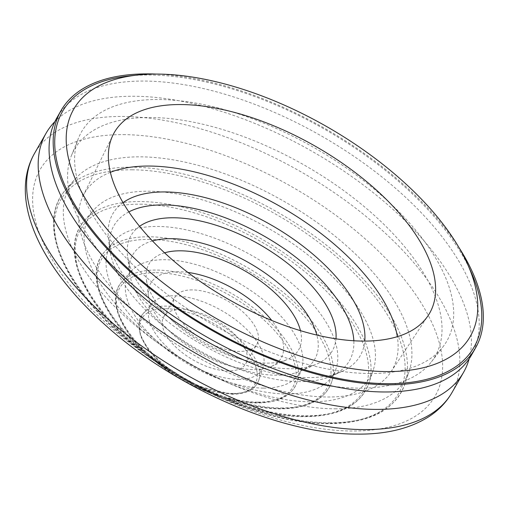 <?xml version="1.0" encoding="UTF-8"?>
<svg xmlns="http://www.w3.org/2000/svg" width="508" height="508" viewBox="0 0 508 508"><rect width="100%" height="100%" fill="white"/><g stroke="black" fill="none" stroke-linecap="round" stroke-linejoin="round"><path stroke-width="0.38" stroke-dasharray="2.54 1.91" d="M192.227 289.897A47.25 22.892 29.8 0 0 174.955 297.167A47.25 22.892 29.8 0 0 191.065 331.133A47.25 22.892 29.8 0 0 239.693 351.409A47.25 22.892 29.8 0 0 256.965 344.138A47.25 22.892 29.8 0 0 240.856 310.172A47.25 22.892 29.8 0 0 192.227 289.897M181.019 309.461A47.25 22.892 29.8 0 0 163.747 316.738A47.25 22.892 29.8 0 0 179.857 350.704A47.25 22.892 29.8 0 0 228.486 370.973A47.25 22.892 29.8 0 0 245.758 363.703A47.25 22.892 29.8 0 0 229.648 329.736A47.25 22.892 29.8 0 0 181.019 309.461M164.573 252.832A86.252 41.783 29.8 0 0 146.355 278.975A86.252 41.783 29.8 0 0 267.125 363.099A86.252 41.783 29.8 0 0 287.128 359.594A86.252 41.783 29.8 0 0 300.457 330.657M187.884 272.428A75.171 36.417 29.8 0 0 178.2 271.723A75.171 36.417 29.8 0 0 148.457 296.266A75.171 36.417 29.8 0 0 253.714 369.583A75.171 36.417 29.8 0 0 271.151 366.528A75.171 36.417 29.8 0 0 271.761 320.465M139.56 226.339A115.983 56.185 29.8 0 0 127.502 255.632A115.983 56.185 29.8 0 0 289.903 368.751A115.983 56.185 29.8 0 0 316.801 364.046A115.983 56.185 29.8 0 0 335.966 338.817M152.464 240.932A104.902 50.813 29.8 0 0 129.61 272.923A104.902 50.813 29.8 0 0 276.492 375.234A104.902 50.813 29.8 0 0 300.825 370.98A104.902 50.813 29.8 0 0 316.852 335.077M123.031 202.654A142.615 69.082 29.8 0 0 108.458 238.493A142.615 69.082 29.8 0 0 308.14 377.59A142.615 69.082 29.8 0 0 341.224 371.799A142.615 69.082 29.8 0 0 364.757 341.09M128.841 211.912A135.744 65.754 29.8 0 0 109.76 249.218A135.744 65.754 29.8 0 0 299.828 381.616A135.744 65.754 29.8 0 0 331.311 376.104A135.744 65.754 29.8 0 0 353.835 340.766M110.363 172.32A177.413 85.941 29.8 0 0 83.179 195.688A177.413 85.941 29.8 0 0 146.914 322.542A177.413 85.941 29.8 0 0 327.476 396.996A177.413 85.941 29.8 0 0 390.938 371.939A177.413 85.941 29.8 0 0 397.332 336.664M471.202 272.282A237.122 114.865 29.8 0 0 149.155 75A237.122 114.865 29.8 0 0 128.518 76.022M471.399 355.213A238.836 115.697 29.8 0 0 389.966 183.534A238.836 115.697 29.8 0 0 144.183 81.058A238.836 115.697 29.8 0 0 56.89 117.818M458.965 247.555A238.836 115.697 29.8 0 0 156.039 74.066M333.146 386.283A207.912 100.711 29.8 0 0 359.232 388.15A207.912 100.711 29.8 0 0 431.502 361.728A207.912 100.711 29.8 0 0 369.322 210.953A207.912 100.711 29.8 0 0 150.381 117.494A207.912 100.711 29.8 0 0 71.463 155.531A207.912 100.711 29.8 0 0 100.051 252.787M369.862 373.52A210.49 101.962 29.8 0 0 443.027 346.774A210.49 101.962 29.8 0 0 380.079 194.126A210.49 101.962 29.8 0 0 158.426 99.511A210.49 101.962 29.8 0 0 78.53 138.017A210.49 101.962 29.8 0 0 158.426 287.464A210.49 101.962 29.8 0 0 369.862 373.52M469.144 358.819A240.557 116.529 29.8 0 0 370.307 190.36A240.557 116.529 29.8 0 0 133.985 96.247A240.557 116.529 29.8 0 0 54.915 121.59M334.842 408.813A193.561 93.764 29.8 0 0 409.334 370.618A193.561 93.764 29.8 0 0 332.562 234.144A193.561 93.764 29.8 0 0 140.405 156.839A193.561 93.764 29.8 0 0 75.013 179.146A193.561 93.764 29.8 0 0 128.867 319.926A193.561 93.764 29.8 0 0 334.842 408.813M311.029 401.815A161.773 78.365 29.8 0 0 373.291 369.894A161.773 78.365 29.8 0 0 309.124 255.835A161.773 78.365 29.8 0 0 148.526 191.224A161.773 78.365 29.8 0 0 93.872 209.868A161.773 78.365 29.8 0 0 138.881 327.527A161.773 78.365 29.8 0 0 311.029 401.815M286.576 393.986A128.695 62.338 29.8 0 0 336.105 368.586A128.695 62.338 29.8 0 0 285.058 277.851A128.695 62.338 29.8 0 0 157.296 226.447A128.695 62.338 29.8 0 0 113.817 241.281A128.695 62.338 29.8 0 0 149.625 334.886A128.695 62.338 29.8 0 0 286.576 393.986M263.627 388.106A98.628 47.777 29.8 0 0 301.587 368.649A98.628 47.777 29.8 0 0 262.465 299.11A98.628 47.777 29.8 0 0 164.554 259.721A98.628 47.777 29.8 0 0 131.235 271.088A98.628 47.777 29.8 0 0 158.674 342.817A98.628 47.777 29.8 0 0 263.627 388.106M238.525 379.438A64.262 31.128 29.8 0 0 263.252 366.757A64.262 31.128 29.8 0 0 237.769 321.45A64.262 31.128 29.8 0 0 173.971 295.783A64.262 31.128 29.8 0 0 152.26 303.187A64.262 31.128 29.8 0 0 170.142 349.929A64.262 31.128 29.8 0 0 238.525 379.438M451.974 392.589A240.557 116.529 29.8 0 0 369.957 219.672A240.557 116.529 29.8 0 0 122.403 116.465A240.557 116.529 29.8 0 0 34.48 153.492M123.273 134.633A227.673 110.287 -150.2 0 1 407.797 283.781A227.673 110.287 -150.2 0 1 351.974 431.013A227.673 110.287 -150.2 0 1 67.45 281.864A227.673 110.287 -150.2 0 1 123.273 134.633M232.975 393.44A67.088 32.499 29.8 0 0 258.794 380.206A67.088 32.499 29.8 0 0 232.188 332.905A67.088 32.499 29.8 0 0 165.583 306.108A67.088 32.499 29.8 0 0 142.919 313.842A67.088 32.499 29.8 0 0 161.588 362.636A67.088 32.499 29.8 0 0 232.975 393.44M165.557 308.743A65.392 31.68 -150.2 0 1 247.282 351.58A65.392 31.68 -150.2 0 1 231.248 393.871A65.392 31.68 -150.2 0 1 149.523 351.034A65.392 31.68 -150.2 0 1 165.557 308.743M258.077 402.114A101.454 49.143 29.8 0 0 297.123 382.092A101.454 49.143 29.8 0 0 256.883 310.566A101.454 49.143 29.8 0 0 156.172 270.046A101.454 49.143 29.8 0 0 121.895 281.737A101.454 49.143 29.8 0 0 150.12 355.524A101.454 49.143 29.8 0 0 258.077 402.114M156.14 272.675A99.758 48.323 -150.2 0 1 280.816 338.03A99.758 48.323 -150.2 0 1 256.349 402.546A99.758 48.323 -150.2 0 1 131.68 337.191A99.758 48.323 -150.2 0 1 156.14 272.675M281.026 407.988A131.521 63.71 29.8 0 0 331.641 382.035A131.521 63.71 29.8 0 0 279.476 289.306A131.521 63.71 29.8 0 0 148.914 236.779A131.521 63.71 29.8 0 0 104.477 251.936A131.521 63.71 29.8 0 0 141.072 347.593A131.521 63.71 29.8 0 0 281.026 407.988M148.882 239.408A129.832 62.89 -150.2 0 1 311.137 324.46A129.832 62.89 -150.2 0 1 279.298 408.419A129.832 62.89 -150.2 0 1 117.05 323.367A129.832 62.89 -150.2 0 1 148.882 239.408M305.486 415.823A164.598 79.731 29.8 0 0 368.833 383.343A164.598 79.731 29.8 0 0 303.549 267.291A164.598 79.731 29.8 0 0 140.144 201.549A164.598 79.731 29.8 0 0 84.531 220.523A164.598 79.731 29.8 0 0 130.327 340.233A164.598 79.731 29.8 0 0 305.486 415.823M140.113 204.184A162.903 78.911 -150.2 0 1 343.7 310.902A162.903 78.911 -150.2 0 1 303.759 416.249A162.903 78.911 -150.2 0 1 100.171 309.531A162.903 78.911 -150.2 0 1 140.113 204.184M329.292 422.815A196.386 95.129 29.8 0 0 404.876 384.061A196.386 95.129 29.8 0 0 326.981 245.599A196.386 95.129 29.8 0 0 132.023 167.164A196.386 95.129 29.8 0 0 65.672 189.795A196.386 95.129 29.8 0 0 120.313 332.632A196.386 95.129 29.8 0 0 329.292 422.815M131.991 169.799A194.691 94.31 -150.2 0 1 375.304 297.339A194.691 94.31 -150.2 0 1 327.565 423.247A194.691 94.31 -150.2 0 1 84.252 295.7A194.691 94.31 -150.2 0 1 131.991 169.799M263.252 366.757L258.794 380.206C255.289 389.509 246.355 394.208 231.985 394.284L195.802 385.635L160.807 363.41L148.145 349.771L140.506 336.144L138.659 323.761L142.919 313.842L152.26 303.187M301.587 368.649L297.123 382.092C291.935 395.884 278.594 402.844 257.092 402.958C225.85 403.155 181.546 384.365 151.714 358.381C119.672 331.337 106.401 298.596 121.895 281.737L131.235 271.088M336.105 368.586L331.641 382.035C324.999 399.745 307.797 408.673 280.035 408.832C239.008 409.111 180.505 384.035 141.77 349.675C101.27 314.884 84.823 273.317 104.477 251.936L113.817 241.281M373.291 369.894L368.833 383.343C360.597 405.352 339.147 416.458 304.495 416.662C245.986 417.36 159.398 375.761 112.643 324.599C75.444 285.433 63.671 243.529 84.531 220.523L93.872 209.868M409.334 370.618L404.876 384.061C395.116 410.204 369.589 423.405 328.301 423.659C257.708 424.536 152.819 373.653 97.415 311.753C54.451 265.595 41.262 216.726 65.672 189.795L75.013 179.146M163.747 316.738L174.955 297.167M148.457 296.266L146.355 278.975M129.61 272.923L127.502 255.632M109.76 249.218L108.458 238.493M83.179 195.688L113.036 134.906M431.502 361.728L443.027 346.774M71.463 155.531L78.53 138.017M390.938 371.939L428.244 315.43M331.311 376.104L341.224 371.799M300.825 370.98L316.801 364.046M271.151 366.528L287.128 359.594M245.758 363.703L256.965 344.138"/><path stroke-width="0.76" d="M300.457 330.657A86.252 41.783 29.8 0 0 180.48 250.812A86.252 41.783 29.8 0 0 164.573 252.832M335.966 338.817A115.983 56.185 29.8 0 0 283.039 259.861A115.983 56.185 29.8 0 0 173.393 217.767A115.983 56.185 29.8 0 0 139.56 226.339M316.852 335.077A104.902 50.813 29.8 0 0 171.113 238.677A104.902 50.813 29.8 0 0 152.464 240.932M364.757 341.09A142.615 69.082 29.8 0 0 299.942 243.872A142.615 69.082 29.8 0 0 164.884 191.935A142.615 69.082 29.8 0 0 123.031 202.654M353.835 340.766A135.744 65.754 29.8 0 0 287.484 251.028A135.744 65.754 29.8 0 0 163.468 204.908A135.744 65.754 29.8 0 0 128.841 211.912M397.332 336.664A177.413 85.941 29.8 0 0 149.263 166.046A177.413 85.941 29.8 0 0 110.363 172.32M180.727 104.546A181.705 88.017 29.8 0 0 113.036 134.906A181.705 88.017 29.8 0 0 178.314 264.833A181.705 88.017 29.8 0 0 363.252 341.09A181.705 88.017 29.8 0 0 428.244 315.43A181.705 88.017 29.8 0 0 369.741 184.226A181.705 88.017 29.8 0 0 180.727 104.546M386.766 371.57A228.53 110.7 29.8 0 0 467.589 264.204A228.53 110.7 29.8 0 0 157.207 74.073A228.53 110.7 29.8 0 0 137.312 75.057A228.53 110.7 29.8 0 0 108.471 230.905A228.53 110.7 29.8 0 0 386.766 371.57M137.312 75.057L128.518 76.022A237.122 114.865 29.8 0 0 98.584 237.731A237.122 114.865 29.8 0 0 387.35 383.68A237.122 114.865 29.8 0 0 471.202 272.282L467.589 264.204M156.039 74.066A238.836 115.697 29.8 0 0 148.298 73.882A238.836 115.697 29.8 0 0 60.998 110.642L56.89 117.818A238.836 115.697 29.8 0 0 138.322 289.503A238.836 115.697 29.8 0 0 384.105 391.973A238.836 115.697 29.8 0 0 471.399 355.213L475.507 348.037A238.836 115.697 29.8 0 0 458.965 247.555M60.998 110.642A238.836 115.697 29.8 0 0 142.431 282.327A238.836 115.697 29.8 0 0 388.214 384.797A238.836 115.697 29.8 0 0 475.507 348.037M54.915 121.59A240.557 116.529 29.8 0 0 46.057 133.274A240.557 116.529 29.8 0 0 128.079 306.191A240.557 116.529 29.8 0 0 375.628 409.397A240.557 116.529 29.8 0 0 463.55 372.37A240.557 116.529 29.8 0 0 469.144 358.819M100.051 252.787A207.912 100.711 29.8 0 0 333.146 386.283M271.761 320.465A75.171 36.417 29.8 0 0 187.884 272.428M364.046 429.616A240.557 116.529 29.8 0 0 451.974 392.589C446.278 402.438 438.398 410.572 428.339 417.005C409.613 428.663 386.004 434.365 357.505 434.118C280.746 434.556 173.361 387.382 103.657 323.558C40.005 266.427 8.388 199.288 34.48 153.492A240.557 116.529 29.8 0 0 116.497 326.409A240.557 116.529 29.8 0 0 364.046 429.616M451.974 392.589L463.55 372.37M34.48 153.492L46.057 133.274"/></g></svg>
